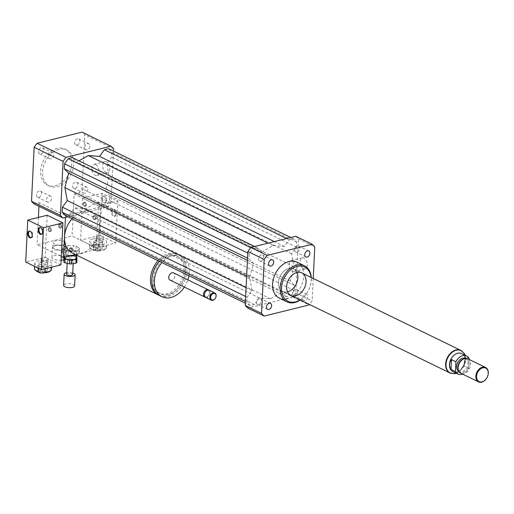 <?xml version="1.0" encoding="UTF-8"?>
<svg xmlns="http://www.w3.org/2000/svg" width="514" height="514" viewBox="0 0 514 514"><rect width="100%" height="100%" fill="white"/><g stroke="black" fill="none" stroke-linecap="round" stroke-linejoin="round"><path stroke-width="0.39" stroke-dasharray="2.57 1.93" d="M43.677 150.165A3.328 2.384 116 0 0 42.546 147.814A3.328 2.384 116 0 0 38.948 149.76A3.328 2.384 116 0 0 39.629 153.795A3.328 2.384 116 0 0 42.232 153.185A3.328 2.384 116 0 0 43.677 150.165M53.732 155.067A3.328 2.384 -64 0 1 52.293 158.087A3.328 2.384 -64 0 1 49.691 158.697A3.328 2.384 -64 0 1 49.01 154.663A3.328 2.384 -64 0 1 52.608 152.716A3.328 2.384 -64 0 1 53.732 155.067M39.122 191.105A3.328 2.384 116 0 0 36.513 194.003A3.328 2.384 116 0 0 37.509 197.203A3.328 2.384 116 0 0 41.107 195.256A3.328 2.384 116 0 0 40.426 191.221A3.328 2.384 116 0 0 39.122 191.105M49.177 196.007A3.328 2.384 -64 0 1 50.481 196.123A3.328 2.384 -64 0 1 51.169 200.158A3.328 2.384 -64 0 1 47.564 202.105A3.328 2.384 -64 0 1 46.575 198.905A3.328 2.384 -64 0 1 49.177 196.007M72.558 185.888A3.328 2.384 116 0 0 73.688 188.24A3.328 2.384 116 0 0 77.286 186.293A3.328 2.384 116 0 0 76.599 182.258A3.328 2.384 116 0 0 74.003 182.862A3.328 2.384 116 0 0 72.558 185.888M82.613 190.79A3.328 2.384 -64 0 1 84.058 187.764A3.328 2.384 -64 0 1 86.66 187.16A3.328 2.384 -64 0 1 87.341 191.195A3.328 2.384 -64 0 1 83.743 193.142A3.328 2.384 -64 0 1 82.613 190.79M77.113 144.942A3.328 2.384 116 0 0 79.715 142.05A3.328 2.384 116 0 0 78.726 138.851A3.328 2.384 116 0 0 75.128 140.797A3.328 2.384 116 0 0 75.809 144.832A3.328 2.384 116 0 0 77.113 144.942M87.174 149.844A3.328 2.384 -64 0 1 85.864 149.735A3.328 2.384 -64 0 1 85.183 145.7A3.328 2.384 -64 0 1 88.781 143.753A3.328 2.384 -64 0 1 89.777 146.953A3.328 2.384 -64 0 1 87.174 149.844M294.676 249.72A3.328 2.384 116 0 0 295.801 252.066A3.328 2.384 116 0 0 299.399 250.119A3.328 2.384 116 0 0 298.718 246.084A3.328 2.384 116 0 0 296.115 246.694A3.328 2.384 116 0 0 294.676 249.72M260.932 261.144A3.328 2.384 116 0 0 263.534 258.253A3.328 2.384 116 0 0 262.545 255.047A3.328 2.384 116 0 0 258.947 257A3.328 2.384 116 0 0 259.628 261.035A3.328 2.384 116 0 0 260.932 261.144M261.549 300.806A3.328 2.384 116 0 0 260.418 298.454A3.328 2.384 116 0 0 256.82 300.401A3.328 2.384 116 0 0 257.501 304.436A3.328 2.384 116 0 0 260.103 303.832A3.328 2.384 116 0 0 261.549 300.806M305.348 294.284A3.328 2.384 -64 0 1 306.652 294.393A3.328 2.384 -64 0 1 307.333 298.428A3.328 2.384 -64 0 1 303.735 300.375A3.328 2.384 -64 0 1 302.74 297.176A3.328 2.384 -64 0 1 305.348 294.284M295.287 289.382A3.328 2.384 116 0 0 292.684 292.273A3.328 2.384 116 0 0 293.68 295.473A3.328 2.384 116 0 0 297.278 293.526A3.328 2.384 116 0 0 296.597 289.491A3.328 2.384 116 0 0 295.287 289.382M95.675 164.544A5.731 3.431 76.1 0 1 98.971 170.365A5.731 3.431 76.1 0 1 96.786 175.447A5.731 3.431 76.1 0 1 95.148 175.229A5.731 3.431 76.1 0 1 91.852 169.414A5.731 3.431 76.1 0 1 94.036 164.326A5.731 3.431 76.1 0 1 95.675 164.544M106.045 172.531A5.731 3.431 -103.9 0 0 107.683 172.749A5.731 3.431 -103.9 0 0 109.636 166.363A5.731 3.431 -103.9 0 0 104.927 161.627A5.731 3.431 -103.9 0 0 102.742 166.709A5.731 3.431 -103.9 0 0 106.045 172.531M293.038 260.752A5.731 3.431 76.1 0 1 296.34 266.573A5.731 3.431 76.1 0 1 294.156 271.655A5.731 3.431 76.1 0 1 292.517 271.437A5.731 3.431 76.1 0 1 289.215 265.616A5.731 3.431 76.1 0 1 291.399 260.534A5.731 3.431 76.1 0 1 293.038 260.752M303.408 268.738A5.731 3.431 -103.9 0 0 305.046 268.957A5.731 3.431 -103.9 0 0 306.999 262.57A5.731 3.431 -103.9 0 0 302.29 257.835A5.731 3.431 -103.9 0 0 300.105 262.917A5.731 3.431 -103.9 0 0 303.408 268.738M71.504 249.573A1.002 0.36 2.8 0 0 71.876 249.316A1.002 0.36 2.8 0 0 70.893 248.911A1.002 0.36 2.8 0 0 69.878 249.219A1.002 0.36 2.8 0 0 70.437 249.573A1.002 0.36 2.8 0 0 71.504 249.573M71.549 248.641A1.002 0.36 2.8 0 0 71.921 248.384A1.002 0.36 2.8 0 0 70.938 247.979A1.002 0.36 2.8 0 0 69.923 248.288A1.002 0.36 2.8 0 0 70.482 248.641A1.002 0.36 2.8 0 0 71.549 248.641M63.73 259.776A7.01 2.512 2.8 0 0 65.876 258.099A7.01 2.512 2.8 0 0 59.001 255.246A7.01 2.512 2.8 0 0 51.875 257.411A7.01 2.512 2.8 0 0 61.089 260.238M63.755 250.1A7.01 2.512 2.8 0 0 66.357 248.294A7.01 2.512 2.8 0 0 65.869 247.305A7.01 2.512 2.8 0 0 59.476 245.441A7.01 2.512 2.8 0 0 52.942 246.675A7.01 2.512 2.8 0 0 52.357 247.613A7.01 2.512 2.8 0 0 56.283 250.087A7.01 2.512 2.8 0 0 63.755 250.1M63.466 249.483A6.509 2.332 2.8 0 0 65.882 247.806A6.509 2.332 2.8 0 0 65.426 246.887A6.509 2.332 2.8 0 0 59.495 245.159A6.509 2.332 2.8 0 0 53.424 246.296A6.509 2.332 2.8 0 0 52.878 247.17A6.509 2.332 2.8 0 0 56.527 249.463A6.509 2.332 2.8 0 0 63.466 249.483M63.691 244.812A6.509 2.332 2.8 0 0 66.107 243.141A6.509 2.332 2.8 0 0 59.72 240.488A6.509 2.332 2.8 0 0 53.109 242.505A6.509 2.332 2.8 0 0 56.752 244.799A6.509 2.332 2.8 0 0 63.691 244.812M60.549 227.863A2.005 1.201 -103.9 0 0 61.121 227.94A2.005 1.201 -103.9 0 0 61.802 225.704A2.005 1.201 -103.9 0 0 60.157 224.053A2.005 1.201 -103.9 0 0 59.393 225.826A2.005 1.201 -103.9 0 0 60.549 227.863M59.772 228.055A2.005 1.201 76.1 0 1 58.615 226.019A2.005 1.201 76.1 0 1 59.38 224.245A2.005 1.201 76.1 0 1 61.025 225.897A2.005 1.201 76.1 0 1 60.344 228.132A2.005 1.201 76.1 0 1 59.772 228.055M50.076 231.358A2.005 1.201 -103.9 0 0 50.655 231.435A2.005 1.201 -103.9 0 0 51.336 229.205A2.005 1.201 -103.9 0 0 49.691 227.548A2.005 1.201 -103.9 0 0 48.926 229.328A2.005 1.201 -103.9 0 0 50.076 231.358M49.299 231.551A2.005 1.201 76.1 0 1 48.149 229.52A2.005 1.201 76.1 0 1 48.914 227.741A2.005 1.201 76.1 0 1 50.558 229.398A2.005 1.201 76.1 0 1 49.877 231.628A2.005 1.201 76.1 0 1 49.299 231.551M84.354 206.268A2.005 1.201 76.1 0 1 83.204 204.238A2.005 1.201 76.1 0 1 83.962 202.458A2.005 1.201 76.1 0 1 85.613 204.116A2.005 1.201 76.1 0 1 84.926 206.345A2.005 1.201 76.1 0 1 84.354 206.268M85.131 206.075A2.005 1.201 -103.9 0 0 85.703 206.153A2.005 1.201 -103.9 0 0 86.391 203.923A2.005 1.201 -103.9 0 0 84.739 202.265A2.005 1.201 -103.9 0 0 83.981 204.045A2.005 1.201 -103.9 0 0 85.131 206.075M93.998 219.574A2.005 1.201 76.1 0 1 92.848 217.538A2.005 1.201 76.1 0 1 93.612 215.764A2.005 1.201 76.1 0 1 95.257 217.416A2.005 1.201 76.1 0 1 94.576 219.651A2.005 1.201 76.1 0 1 93.998 219.574M94.775 219.382A2.005 1.201 -103.9 0 0 95.353 219.459A2.005 1.201 -103.9 0 0 96.034 217.223A2.005 1.201 -103.9 0 0 94.39 215.572A2.005 1.201 -103.9 0 0 93.625 217.345A2.005 1.201 -103.9 0 0 94.775 219.382M158.8 295.177A22.526 16.12 116 0 0 182.695 281.197A22.526 16.12 116 0 0 177.838 254.366A22.526 16.12 116 0 0 158.049 260.682M75.487 254.597L77.306 254.147A22.526 16.12 -64 0 1 72.114 252.952M72.063 218.765A22.526 16.12 -64 0 1 91.852 212.455A22.526 16.12 -64 0 1 99.485 228.364A22.526 16.12 -64 0 1 84.649 252.329L77.306 254.147A22.526 16.12 116 0 0 84.649 252.329L98.482 248.898L72.082 236.035L37.072 244.709L61.275 256.505M152.337 275.69A20.521 14.688 116 0 0 152.022 278.569A20.521 14.688 116 0 0 158.974 293.064A20.521 14.688 116 0 0 181.172 281.055A20.521 14.688 116 0 0 176.964 256.165A20.521 14.688 116 0 0 159.186 261.639M153.403 279.243A20.521 14.688 116 0 0 160.355 293.738A20.521 14.688 116 0 0 182.554 281.723A20.521 14.688 116 0 0 178.345 256.839A20.521 14.688 116 0 0 162.302 260.592A20.521 14.688 116 0 0 153.403 279.243M159.481 295.537A22.526 16.12 116 0 0 183.845 282.353A22.526 16.12 116 0 0 179.219 255.04A22.526 16.12 116 0 0 159.43 261.356M184.372 287.069A22.526 16.12 116 0 0 187.88 279.867M188.953 275.748A22.526 16.12 116 0 0 181.738 256.268A22.526 16.12 116 0 0 161.949 262.583M170.108 280.117A4.003 2.866 116 0 0 174.445 277.772A4.003 2.866 116 0 0 173.623 272.915M205.337 297.214A4.003 2.866 116 0 0 209.172 294.702A4.003 2.866 116 0 0 208.787 290.134M204.533 294.297A3.251 2.326 116 0 0 208.202 295.987A3.251 2.326 116 0 0 208.459 290.731A3.251 2.326 116 0 0 204.533 294.297M205.78 297.503A4.003 2.866 116 0 0 210.11 295.158A4.003 2.866 116 0 0 209.288 290.301M34.142 203.936L39.128 202.702L65.529 215.572L100.538 206.891L98.482 248.898M65.529 215.572L65.439 217.441M39.128 202.702L38.955 206.281M38.409 217.416L37.072 244.709M100.538 206.891L74.138 194.029L72.082 236.035M57.144 148.437A20.027 14.334 116 0 0 41.48 165.849A20.027 14.334 116 0 0 47.455 185.104A20.027 14.334 116 0 0 69.114 173.385A20.027 14.334 116 0 0 65.008 149.105A20.027 14.334 116 0 0 57.144 148.437M59.033 149.356A20.027 14.334 116 0 0 43.362 166.767A20.027 14.334 116 0 0 49.344 186.023A20.027 14.334 116 0 0 70.996 174.304A20.027 14.334 116 0 0 66.891 150.024A20.027 14.334 116 0 0 59.033 149.356M68.021 216.799L108.043 206.885A43.555 31.168 116 0 0 110.992 202.844L113.523 151.09M78.918 160.818L76.759 162.032L72.435 157.657M65.451 215.546L69.653 214.505L74.517 207.855L85.729 208.697L97.307 202.208L101.631 206.583L105.826 205.542L109.533 200.473L109.784 195.436L105.46 191.06L109.18 176.63L106.796 163.715L111.66 157.066L111.904 152.028L108.608 148.694M74.138 194.029L79.13 192.789A43.555 31.168 116 0 0 82.079 188.754L84.72 134.771A43.555 31.168 116 0 0 82.092 132.117M108.043 206.885L79.13 192.789M110.992 202.844L82.079 188.754M113.633 148.867L84.72 134.771M300.285 299.99A20.027 14.334 116 0 0 311.253 277.496M296.944 262.166A20.027 14.334 -64 0 1 301.05 286.446A20.027 14.334 -64 0 1 279.391 298.165M300.073 299.887A19.024 13.615 116 0 0 311.041 277.393M296.976 272.465A12.516 8.956 116 0 0 293.648 268.912A12.516 8.956 116 0 0 283.869 271.199A12.516 8.956 116 0 0 278.44 282.572A12.516 8.956 116 0 0 282.681 291.412A12.516 8.956 116 0 0 287.525 291.849M295.801 236.286A43.555 31.168 -64 0 1 298.428 238.946L295.788 292.922A43.555 31.168 -64 0 1 292.832 296.963L247.844 308.111M261.549 252.111L273.127 245.621L284.338 246.463L289.202 239.813L293.404 238.772L296.7 242.107L296.449 247.144L291.592 253.794L293.976 266.708L290.249 281.139L294.573 285.514L294.329 290.551L290.622 295.621L286.42 296.662L282.096 292.286L270.525 298.775L259.313 297.934L254.449 304.584L250.247 305.624L246.951 302.29L247.195 297.253L252.059 290.603L249.675 277.688L253.396 263.258L249.072 258.883L249.322 253.845L253.029 248.776L257.225 247.735L261.549 252.111L76.759 162.032M298.428 238.946L314.774 246.913M313.232 278.459L312.133 300.889A43.555 31.168 -64 0 1 309.518 304.494M295.788 292.922L312.133 300.889M292.832 296.963L309.177 304.93M286.42 296.662L101.631 206.583M282.096 292.286L97.307 202.208M290.622 295.621L105.826 205.542M294.329 290.551L109.533 200.473M294.573 285.514L109.784 195.436M290.249 281.139L105.46 191.06M293.976 266.708L109.18 176.63M270.525 298.775L85.729 208.697M252.059 290.603L246.09 287.692M249.675 277.688L246.649 276.211M247.195 297.253L245.66 296.501M246.951 302.29L245.416 301.538M250.247 305.624L245.332 303.228M254.449 304.584L69.653 214.505M259.313 297.934L74.517 207.855M273.127 245.621L268.07 243.161M257.225 247.735L254.655 246.482M253.029 248.776L250.665 247.626M249.322 253.845L247.78 253.094M249.072 258.883L247.536 258.137M253.396 263.258L247.427 260.347M291.592 253.794L106.796 163.715M296.449 247.144L111.66 157.066M296.7 242.107L111.904 152.028M293.404 238.772L290.834 237.519M289.202 239.813L286.632 238.56M284.338 246.463L274.36 241.599M461.636 353.581A10.01 7.164 -64 0 1 465.029 360.655A10.01 7.164 -64 0 1 460.685 369.752A10.01 7.164 -64 0 1 452.86 371.583M469.128 358.476L464.733 356.337L465.112 360.699L464.251 366.167L468.646 368.313A10.01 7.164 -64 0 1 462.632 374.121M464.733 356.337L464.251 366.167M468.646 368.313L469.083 359.44M460.962 350.587A12.413 8.886 -64 0 1 465.009 359.273A12.413 8.886 -64 0 1 450.084 372.901M467.862 358.843A8.012 5.731 -64 0 1 470.573 364.503A8.012 5.731 -64 0 1 467.104 371.783A8.012 5.731 -64 0 1 460.84 373.248M463.332 359.042A7.26 5.198 -64 0 1 466.712 359.125A7.26 5.198 -64 0 1 469.173 364.253A7.26 5.198 -64 0 1 466.025 370.845A7.26 5.198 -64 0 1 460.351 372.175A7.26 5.198 -64 0 1 458.205 369.56M465.35 358.457A7.26 5.198 -64 0 1 465.459 358.509A7.26 5.198 -64 0 1 467.92 363.636A7.26 5.198 -64 0 1 464.772 370.234A7.26 5.198 -64 0 1 459.098 371.558A7.26 5.198 -64 0 1 458.989 371.506M462.214 351.313A12.516 8.956 -64 0 1 465.086 359.254A12.516 8.956 -64 0 1 451.433 373.44M297.895 277.753A12.516 8.956 -64 0 1 292.466 289.125A12.516 8.956 -64 0 1 282.681 291.412A12.516 8.956 -64 0 1 280.117 276.243A12.516 8.956 -64 0 1 293.648 268.912A12.516 8.956 -64 0 1 297.895 277.753M76.882 256.936L76.862 262.545M69.249 255.143L64.835 255.933L64.648 259.666L69.069 258.876L69.249 255.143A7.01 2.512 2.8 0 1 71.253 255.201L71.067 258.94L75.648 260.013L75.828 256.28L71.253 255.201M63.839 257.482L63.884 256.531L63.967 257.456M76.528 256.672A7.01 2.512 2.8 0 0 75.828 256.28M64.835 255.933A7.01 2.512 2.8 0 0 63.884 256.531M76.464 257.964A6.007 2.152 2.8 0 0 75.564 256.749A6.007 2.152 2.8 0 0 68.876 255.522A6.007 2.152 2.8 0 0 64.462 257.379M76.702 260.675A7.01 2.512 2.8 0 0 75.648 260.013M64.648 259.666A7.01 2.512 2.8 0 0 63.704 260.264M71.067 258.94A7.01 2.512 2.8 0 0 69.069 258.876M69.512 251.365A1.503 0.54 2.8 0 0 69.615 251.423A1.503 0.54 2.8 0 0 71.921 251.539A1.503 0.54 2.8 0 0 72.281 251.211A1.503 0.54 2.8 0 0 72.063 250.909A1.503 0.54 2.8 0 0 70.386 250.601A1.503 0.54 2.8 0 0 69.287 251.063A1.503 0.54 2.8 0 0 69.512 251.365M72.198 248.108A1.503 0.54 -177.2 0 1 72.423 248.41A1.503 0.54 -177.2 0 1 70.893 248.872A1.503 0.54 -177.2 0 1 69.422 248.262A1.503 0.54 -177.2 0 1 70.521 247.799A1.503 0.54 -177.2 0 1 72.198 248.108M62.38 253.286L62.605 248.615L65.631 250.504L65.4 255.169L62.38 253.286A8.513 3.052 2.8 0 1 62.194 252.586L62.419 247.921A8.513 3.052 2.8 0 0 62.605 248.615M67.803 245.358L67.572 250.029L73.316 250.209L73.547 245.544L67.803 245.358A8.513 3.052 2.8 0 0 65.233 245.821L62.515 247.53L62.284 252.194L65.002 250.491L65.233 245.821M76.213 246.167L75.982 250.838L79.008 252.721L79.233 248.056L76.213 246.167A8.513 3.052 2.8 0 0 73.547 245.544M76.406 255.047L76.612 250.851L79.329 249.142L79.105 253.813L76.817 255.246M70.36 255.869L68.066 255.799L68.298 251.128L74.042 251.314L73.862 255.002M75.982 250.838A8.513 3.052 2.8 0 0 73.316 250.209M79.105 253.813A8.513 3.052 2.8 0 0 79.195 253.421A8.513 3.052 2.8 0 0 79.008 252.721M65.4 255.169A8.513 3.052 2.8 0 0 68.066 255.799M62.284 252.194A8.513 3.052 2.8 0 0 62.194 252.586M67.572 250.029A8.513 3.052 2.8 0 0 65.002 250.491M75.796 252.085A6.007 2.152 2.8 0 0 69.101 250.858A6.007 2.152 2.8 0 0 64.693 252.708A6.007 2.152 2.8 0 0 70.585 255.156A6.007 2.152 2.8 0 0 76.695 253.299A6.007 2.152 2.8 0 0 75.796 252.085M62.515 247.53A8.513 3.052 2.8 0 0 62.419 247.921M65.631 250.504A8.513 3.052 2.8 0 0 68.298 251.128M74.042 251.314A8.513 3.052 2.8 0 0 76.612 250.851M79.329 249.142A8.513 3.052 2.8 0 0 79.419 248.75A8.513 3.052 2.8 0 0 79.233 248.056M74.594 285.945A5.506 1.972 2.8 0 0 73.772 284.833A5.506 1.972 2.8 0 0 67.636 283.709A5.506 1.972 2.8 0 0 63.595 285.405M72.725 272.966A5.506 1.972 2.8 0 0 66.724 272.671M72.641 274.617A3 1.079 2.8 0 0 72.191 274.013A3 1.079 2.8 0 0 68.85 273.397A3 1.079 2.8 0 0 66.64 274.328M72.834 260.945A3 1.079 2.8 0 0 69.486 260.328A3 1.079 2.8 0 0 67.283 261.26A3 1.079 2.8 0 0 70.232 262.481A3 1.079 2.8 0 0 73.284 261.549A3 1.079 2.8 0 0 72.834 260.945M48.914 228.878A2.005 1.201 -103.9 0 0 50.655 231.435A2.005 1.201 -103.9 0 0 51.336 229.205A2.005 1.201 -103.9 0 0 49.691 227.548A2.005 1.201 -103.9 0 0 48.914 228.878M48.136 229.071A2.005 1.201 -103.9 0 0 49.877 231.628A2.005 1.201 -103.9 0 0 50.558 229.398A2.005 1.201 -103.9 0 0 48.914 227.741A2.005 1.201 -103.9 0 0 48.136 229.071M59.38 225.383A2.005 1.201 -103.9 0 0 61.121 227.94A2.005 1.201 -103.9 0 0 61.802 225.704A2.005 1.201 -103.9 0 0 60.157 224.053A2.005 1.201 -103.9 0 0 59.38 225.383M58.602 225.575A2.005 1.201 -103.9 0 0 60.344 228.132A2.005 1.201 -103.9 0 0 61.025 225.897A2.005 1.201 -103.9 0 0 59.38 224.245A2.005 1.201 -103.9 0 0 58.602 225.575M41.628 234.249A3.502 2.101 -103.9 0 0 42.032 234.217A3.502 2.101 -103.9 0 0 43.227 230.311A3.502 2.101 -103.9 0 0 40.349 227.413A3.502 2.101 -103.9 0 0 39.976 227.573M31.161 237.744A3.502 2.101 -103.9 0 0 31.566 237.712A3.502 2.101 -103.9 0 0 32.761 233.806A3.502 2.101 -103.9 0 0 29.876 230.908A3.502 2.101 -103.9 0 0 29.504 231.069M45.014 271.938A3.502 1.259 2.8 0 0 43.054 270.705A3.502 1.259 2.8 0 0 39.315 270.698A3.502 1.259 2.8 0 0 38.017 271.598M40.118 269.092A3.502 1.259 2.8 0 0 43.896 269.105A3.502 1.259 2.8 0 0 45.2 268.205A3.502 1.259 2.8 0 0 41.756 266.779A3.502 1.259 2.8 0 0 38.197 267.865A3.502 1.259 2.8 0 0 38.312 268.212M42.244 261.652A3.502 1.259 2.8 0 0 40.947 262.551A3.502 1.259 2.8 0 0 44.384 263.978A3.502 1.259 2.8 0 0 47.943 262.898A3.502 1.259 2.8 0 0 45.977 261.658A3.502 1.259 2.8 0 0 42.244 261.652M60.864 264.903L47.352 258.317A3.502 1.259 2.8 0 0 42.424 257.919A3.502 1.259 2.8 0 0 41.126 258.818A3.502 1.259 2.8 0 0 44.564 260.245A3.502 1.259 2.8 0 0 48.123 259.165A3.502 1.259 2.8 0 0 47.352 258.317L45.148 257.244L25.7 262.063M48.624 266.085A8.513 3.052 2.8 0 0 51.779 263.9A8.513 3.052 2.8 0 0 43.433 260.437A8.513 3.052 2.8 0 0 34.779 263.065A8.513 3.052 2.8 0 0 39.552 266.072A8.513 3.052 2.8 0 0 48.624 266.085M40.272 268.706A4.285 1.536 2.8 0 0 38.678 269.811A4.285 1.536 2.8 0 0 42.887 271.553A4.285 1.536 2.8 0 0 47.243 270.229A4.285 1.536 2.8 0 0 44.84 268.713A4.285 1.536 2.8 0 0 40.272 268.706M40.587 262.172A4.285 1.536 -177.2 0 1 45.161 262.179A4.285 1.536 -177.2 0 1 47.564 263.695A4.285 1.536 -177.2 0 1 43.208 265.018A4.285 1.536 -177.2 0 1 39 263.277A4.285 1.536 -177.2 0 1 40.587 262.172M49.839 271.392A7.511 2.692 2.8 0 0 43.092 267.325A7.511 2.692 2.8 0 0 35.986 270.711M38.075 271.855A7.511 2.692 2.8 0 0 44.088 272.728M51.509 269.503A8.513 3.052 2.8 0 0 43.157 266.034A8.513 3.052 2.8 0 0 34.509 268.668M38.03 271.347A8.513 3.052 2.8 0 0 44.956 272.144M47.204 215.237L45.148 257.244M95.347 218.315A2.005 1.201 76.1 0 1 94.576 219.651A2.005 1.201 76.1 0 1 92.925 217.994A2.005 1.201 76.1 0 1 93.612 215.764A2.005 1.201 76.1 0 1 95.347 218.315M96.124 218.122A2.005 1.201 76.1 0 1 95.353 219.459A2.005 1.201 76.1 0 1 93.702 217.801A2.005 1.201 76.1 0 1 94.39 215.572A2.005 1.201 76.1 0 1 96.124 218.122M85.703 205.015A2.005 1.201 76.1 0 1 84.926 206.345A2.005 1.201 76.1 0 1 83.281 204.688A2.005 1.201 76.1 0 1 83.962 202.458A2.005 1.201 76.1 0 1 85.703 205.015M86.48 204.823A2.005 1.201 76.1 0 1 85.703 206.153A2.005 1.201 76.1 0 1 84.058 204.495A2.005 1.201 76.1 0 1 84.739 202.265A2.005 1.201 76.1 0 1 86.48 204.823M106.096 200.653A3.502 2.101 76.1 0 1 104.74 202.985A3.502 2.101 76.1 0 1 101.856 200.087A3.502 2.101 76.1 0 1 103.051 196.181A3.502 2.101 76.1 0 1 106.096 200.653M106.873 200.46A3.502 2.101 -103.9 0 0 103.828 195.988A3.502 2.101 -103.9 0 0 102.633 199.895A3.502 2.101 -103.9 0 0 105.518 202.792A3.502 2.101 -103.9 0 0 106.873 200.46M115.74 213.959A3.502 2.101 76.1 0 1 114.384 216.285A3.502 2.101 76.1 0 1 111.499 213.394A3.502 2.101 76.1 0 1 112.701 209.487A3.502 2.101 76.1 0 1 115.74 213.959M116.517 213.766A3.502 2.101 -103.9 0 0 113.478 209.294A3.502 2.101 -103.9 0 0 112.283 213.201A3.502 2.101 -103.9 0 0 115.162 216.092A3.502 2.101 -103.9 0 0 116.517 213.766M101.753 241.843A3.502 1.259 2.8 0 0 103.051 240.944A3.502 1.259 2.8 0 0 101.091 239.704A3.502 1.259 2.8 0 0 97.352 239.697A3.502 1.259 2.8 0 0 96.054 240.597A3.502 1.259 2.8 0 0 98.013 241.837A3.502 1.259 2.8 0 0 101.753 241.843M101.316 235.984A3.502 1.259 2.8 0 0 97.532 235.965A3.502 1.259 2.8 0 0 96.234 236.864A3.502 1.259 2.8 0 0 99.671 238.29A3.502 1.259 2.8 0 0 103.237 237.211A3.502 1.259 2.8 0 0 103.121 236.864A3.502 1.259 2.8 0 0 101.316 235.984L100.018 235.348L80.57 240.166L94.081 246.759A3.502 1.259 2.8 0 0 99.003 247.157A3.502 1.259 2.8 0 0 100.307 246.251A3.502 1.259 2.8 0 0 96.87 244.825A3.502 1.259 2.8 0 0 93.304 245.91A3.502 1.259 2.8 0 0 94.081 246.759L96.285 247.832L115.734 243.006L101.316 235.984M98.823 250.89A3.502 1.259 2.8 0 0 100.121 249.984A3.502 1.259 2.8 0 0 96.683 248.558A3.502 1.259 2.8 0 0 93.124 249.643A3.502 1.259 2.8 0 0 95.084 250.883A3.502 1.259 2.8 0 0 98.823 250.89M92.809 238.984A8.513 3.052 2.8 0 0 89.648 241.175A8.513 3.052 2.8 0 0 98.001 244.638A8.513 3.052 2.8 0 0 106.649 242.004A8.513 3.052 2.8 0 0 101.881 239.004A8.513 3.052 2.8 0 0 92.809 238.984M100.526 249.438A4.285 1.536 2.8 0 0 102.113 248.333A4.285 1.536 2.8 0 0 97.904 246.585A4.285 1.536 2.8 0 0 93.548 247.915A4.285 1.536 2.8 0 0 95.951 249.425A4.285 1.536 2.8 0 0 100.526 249.438M100.84 242.904A4.285 1.536 -177.2 0 1 96.272 242.891A4.285 1.536 -177.2 0 1 93.869 241.381A4.285 1.536 -177.2 0 1 98.225 240.051A4.285 1.536 -177.2 0 1 102.434 241.798A4.285 1.536 -177.2 0 1 100.84 242.904M93.118 245.827A7.511 2.692 2.8 0 0 90.856 248.821A7.511 2.692 2.8 0 0 97.699 250.813A7.511 2.692 2.8 0 0 104.702 249.496A7.511 2.692 2.8 0 0 102.382 246.174A7.511 2.692 2.8 0 0 93.118 245.827M92.533 244.587A8.513 3.052 2.8 0 0 89.378 246.771A8.513 3.052 2.8 0 0 89.969 247.979A8.513 3.052 2.8 0 0 97.724 250.241A8.513 3.052 2.8 0 0 105.666 248.744A8.513 3.052 2.8 0 0 106.379 247.607A8.513 3.052 2.8 0 0 101.605 244.606A8.513 3.052 2.8 0 0 92.533 244.587M98.335 205.825L82.625 198.16L102.074 193.341L117.783 201.006L98.335 205.825L96.285 247.832M82.625 198.16L80.57 240.166M117.783 201.006L115.734 243.006M102.074 193.341L100.018 235.348M450.238 372.978A12.413 8.886 116 0 0 459.94 370.71A12.413 8.886 116 0 0 465.324 359.427A12.413 8.886 116 0 0 461.116 350.657M42.546 147.814L52.608 152.716M39.636 153.795L49.691 158.697M37.509 197.203L47.564 202.105M40.426 191.221L50.481 196.123M73.688 188.24L83.743 193.142M76.599 182.258L86.66 187.16M78.726 138.851L88.781 143.753M75.809 144.832L85.864 149.735M308.773 250.986L298.718 246.084M305.856 256.968L295.801 252.066M269.683 265.937L259.628 261.035M272.6 259.949L262.545 255.047M267.563 309.338L257.501 304.436M270.473 303.356L260.418 298.454M306.652 294.393L296.597 289.491M303.735 300.375L293.68 295.473M107.683 172.749L96.786 175.447M104.927 161.627L94.036 164.326M305.046 268.957L294.156 271.655M302.29 257.835L291.399 260.534M69.923 248.288L69.878 249.219M71.921 248.384L71.876 249.316M65.876 258.099L66.357 248.294M51.875 257.411L52.357 247.613M53.424 246.296L52.942 246.675M65.426 246.887L65.869 247.305M65.882 247.806L66.107 243.141M52.878 247.17L53.109 242.505M60.344 228.132L61.121 227.94L60.344 228.132M59.38 224.245L60.157 224.053L59.38 224.245M49.877 231.628L50.655 231.435L49.877 231.628M48.914 227.741L49.691 227.548L48.914 227.741M84.739 202.265L83.962 202.458L84.739 202.265M85.703 206.153L84.926 206.345L85.703 206.153M94.39 215.572L93.612 215.764L94.39 215.572M95.353 219.459L94.576 219.651L95.353 219.459M91.852 212.455L177.838 254.366M158.974 293.064L160.355 293.738M176.964 256.165L178.345 256.839M179.219 255.04L181.738 256.268M47.455 185.104L49.344 186.023M65.008 149.105L66.891 150.024M282.681 291.412L290.853 295.396L282.681 291.412M293.648 268.912L301.821 272.895L293.648 268.912M456.426 373.318L458.27 372.534L464.187 366.257L465.87 360.224L465.202 355.322M466.712 359.125L465.459 358.509M460.351 372.175L459.098 371.558M69.615 251.423L70.746 251.976L71.921 251.539M72.423 248.41L72.281 251.211M69.422 248.262L69.287 251.063M79.195 253.421L79.419 248.75M73.181 263.631L73.284 261.549M67.18 263.329L67.283 261.26M76.592 255.387L76.695 253.299M64.468 257.328L64.693 252.708M41.255 234.41L42.032 234.217M39.572 227.606L40.349 227.413M30.789 237.905L31.566 237.712M29.099 231.101L29.876 230.908M45.2 268.205L45.168 268.79M41.126 258.818L40.947 262.551M48.123 259.165L47.943 262.898M38.678 269.811L39 263.277M47.243 270.229L47.564 263.695M51.618 267.196L51.779 263.9M34.618 266.413L34.779 263.065M103.828 195.988L103.051 196.181M105.518 202.792L104.74 202.985M113.478 209.294L112.701 209.487M115.162 216.092L114.384 216.285M96.234 236.864L96.054 240.597M103.237 237.211L103.051 240.944M93.304 245.91L93.124 249.643M100.307 246.251L100.121 249.984M102.113 248.333L102.434 241.798M93.548 247.915L93.869 241.381M104.702 249.496L105.666 248.744M90.856 248.821L89.969 247.979M106.379 247.607L106.649 242.004M89.378 246.771L89.648 241.175"/><path stroke-width="0.77" d="M304.731 254.623A3.328 2.384 -64 0 1 306.177 251.597A3.328 2.384 -64 0 1 308.773 250.986A3.328 2.384 -64 0 1 309.46 255.021A3.328 2.384 -64 0 1 305.856 256.968A3.328 2.384 -64 0 1 304.731 254.623M270.987 266.046A3.328 2.384 -64 0 1 269.683 265.937A3.328 2.384 -64 0 1 269.002 261.902A3.328 2.384 -64 0 1 272.6 259.949A3.328 2.384 -64 0 1 273.596 263.149A3.328 2.384 -64 0 1 270.987 266.046M271.604 305.708A3.328 2.384 -64 0 1 270.158 308.734A3.328 2.384 -64 0 1 267.563 309.338A3.328 2.384 -64 0 1 266.875 305.303A3.328 2.384 -64 0 1 270.48 303.356A3.328 2.384 -64 0 1 271.604 305.708M61.089 260.238A7.01 2.512 2.8 0 0 63.28 259.904A7.01 2.512 2.8 0 0 63.73 259.776M158.049 260.682A22.526 16.12 116 0 0 150.467 278.954A22.526 16.12 116 0 0 158.1 294.863A22.526 16.12 116 0 0 158.8 295.177M158.1 294.863L72.114 252.952A22.526 16.12 -64 0 1 64.481 237.038A22.526 16.12 -64 0 1 72.063 218.765M159.186 261.639A20.521 14.688 116 0 0 152.337 275.69M159.43 261.356A22.526 16.12 116 0 0 151.848 279.629A22.526 16.12 116 0 0 159.481 295.537L161.994 296.764A22.526 16.12 116 0 0 184.372 287.069M161.949 262.583A22.526 16.12 116 0 0 154.361 280.85A22.526 16.12 116 0 0 161.994 296.764M187.88 279.867A22.526 16.12 116 0 0 188.953 275.748M208.787 290.134A4.003 2.866 116 0 0 208.35 289.845L173.623 272.915A4.003 2.866 116 0 0 170.487 273.647A4.003 2.866 116 0 0 168.753 277.284A4.003 2.866 116 0 0 170.108 280.117L204.835 297.041A4.003 2.866 116 0 0 205.337 297.214M208.35 289.845A4.003 2.866 116 0 0 205.214 290.577A4.003 2.866 116 0 0 203.48 294.214A4.003 2.866 116 0 0 204.835 297.041M214.788 292.986L209.288 290.301A4.003 2.866 116 0 0 206.159 291.033A4.003 2.866 116 0 0 204.424 294.676A4.003 2.866 116 0 0 205.78 297.503L211.28 300.182A4.003 2.866 116 0 0 215.61 297.837A4.003 2.866 116 0 0 214.788 292.986A4.003 2.866 116 0 0 211.659 293.719A4.003 2.866 116 0 0 209.924 297.355A4.003 2.866 116 0 0 211.28 300.182M210.624 297.413A3.502 2.506 116 0 0 214.576 299.232A3.502 2.506 116 0 0 214.852 293.571A3.502 2.506 116 0 0 210.624 297.413M65.439 217.441L63.473 257.578L75.487 254.597M61.275 256.505L63.473 257.578M38.955 206.281L38.409 217.416M113.523 151.09L113.633 148.867A43.555 31.168 116 0 0 111.011 146.207L66.023 157.355A43.555 31.168 116 0 0 63.068 161.396L60.427 215.372A43.555 31.168 116 0 0 63.055 218.032L68.021 216.799M290.834 237.519L108.608 148.694L104.406 149.735L99.543 156.385L88.331 155.543L78.918 160.818M254.655 246.482L72.435 157.657L68.233 158.697L64.526 163.767L64.282 168.804L68.606 173.179L64.88 187.61L67.263 200.524L62.406 207.174L62.155 212.211L65.451 215.546L245.332 303.228M60.427 215.372L31.515 201.282A43.555 31.168 116 0 0 34.142 203.936L63.055 218.032M111.011 146.207L82.092 132.117L37.104 143.265A43.555 31.168 116 0 0 34.155 147.3L31.515 201.282M66.023 157.355L37.104 143.265M63.068 161.396L34.155 147.3M311.253 277.496A20.027 14.334 116 0 0 304.487 265.841A20.027 14.334 116 0 0 288.829 269.503A20.027 14.334 116 0 0 280.149 287.699A20.027 14.334 116 0 0 286.934 301.84A20.027 14.334 116 0 0 300.285 299.99M286.934 301.84L279.391 298.165A20.027 14.334 -64 0 1 272.606 284.017A20.027 14.334 -64 0 1 281.286 265.828A20.027 14.334 -64 0 1 296.944 262.166L304.487 265.841M311.041 277.393A19.024 13.615 116 0 0 295.884 266.811A19.024 13.615 116 0 0 281.556 287.808A19.024 13.615 116 0 0 300.073 299.887M286.613 286.555A12.516 8.956 116 0 0 290.853 295.396A12.516 8.956 116 0 0 304.391 288.071A12.516 8.956 116 0 0 301.821 272.895A12.516 8.956 116 0 0 292.042 275.183A12.516 8.956 116 0 0 286.613 286.555M287.525 291.849A12.516 8.956 116 0 0 296.976 272.465M309.518 304.494A43.555 31.168 -64 0 1 309.177 304.93L264.19 316.078L247.844 308.111A43.555 31.168 -64 0 1 245.223 305.451L247.864 251.474A43.555 31.168 -64 0 1 250.813 247.433L295.801 236.286L312.146 244.253A43.555 31.168 -64 0 1 314.774 246.913L313.232 278.459M247.864 251.474L264.202 259.442A43.555 31.168 -64 0 1 267.158 255.4L312.146 244.253M250.813 247.433L267.158 255.4M264.19 316.078A43.555 31.168 -64 0 1 261.562 313.418L264.202 259.442M245.223 305.451L261.562 313.418M246.09 287.692L67.263 200.524M246.649 276.211L64.88 187.61M245.66 296.501L62.406 207.174M245.416 301.538L62.155 212.211M268.07 243.161L88.331 155.543M250.665 247.626L68.233 158.697M247.78 253.094L64.526 163.767M247.536 258.137L64.282 168.804M247.427 260.347L68.606 173.179M286.632 238.56L104.406 149.735M274.36 241.599L99.543 156.385M451.504 359.614L455.905 361.753L455.423 371.59L451.022 369.444C448.921 366.199 449.082 362.923 451.504 359.614L451.022 369.444M462.632 374.121A10.01 7.164 -64 0 1 457.89 374.031L452.86 371.583A10.01 7.164 -64 0 1 449.467 364.51A10.01 7.164 -64 0 1 453.811 355.412A10.01 7.164 -64 0 1 461.636 353.581L466.661 356.035A10.01 7.164 -64 0 1 469.128 358.476L469.083 359.44M457.89 374.031A10.01 7.164 -64 0 1 455.423 371.59M455.905 361.753A10.01 7.164 -64 0 1 466.661 356.035M450.084 372.901A12.413 8.886 -64 0 1 449.923 372.823A12.413 8.886 -64 0 1 447.373 357.77A12.413 8.886 -64 0 1 460.801 350.503A12.413 8.886 -64 0 1 460.962 350.587M488.223 373.395A7.511 5.371 -64 0 1 479.176 381.626A7.511 5.371 -64 0 1 479.768 369.502A7.511 5.371 -64 0 1 488.223 373.395M488.3 373.145A8.012 5.731 -64 0 1 484.83 380.424A8.012 5.731 -64 0 1 478.566 381.883A8.012 5.731 -64 0 1 476.921 372.175A8.012 5.731 -64 0 1 485.589 367.484A8.012 5.731 -64 0 1 488.3 373.145M478.566 381.883L460.84 373.248A8.012 5.731 -64 0 1 458.475 370.363A8.012 5.731 -64 0 1 464.129 358.753A8.012 5.731 -64 0 1 467.862 358.843L485.589 367.484M458.475 370.363L458.205 369.56A7.26 5.198 -64 0 1 463.332 359.042L464.129 358.753M458.989 371.506A7.26 5.198 -64 0 1 457.608 362.755A7.26 5.198 -64 0 1 465.35 358.457M451.433 373.44A12.516 8.956 -64 0 1 449.878 372.913A12.516 8.956 -64 0 1 447.308 357.738A12.516 8.956 -64 0 1 460.846 350.413A12.516 8.956 -64 0 1 462.214 351.313M75.911 263.136L71.497 263.933L71.677 260.2L76.098 259.403L75.911 263.136A7.01 2.512 2.8 0 0 76.862 262.545L76.882 256.936A7.01 2.512 2.8 0 0 76.528 256.672M65.098 259.056L69.679 260.135L69.499 263.868L64.918 262.795L65.098 259.056A7.01 2.512 2.8 0 1 64.044 258.401L63.864 262.134L63.839 257.482M63.967 257.456L64.044 258.401M69.679 260.135A7.01 2.512 2.8 0 0 71.677 260.2M76.098 259.403A7.01 2.512 2.8 0 0 77.042 258.812M64.468 257.328L64.462 257.379A6.007 2.152 2.8 0 0 70.36 259.821A6.007 2.152 2.8 0 0 76.464 257.964L76.592 255.387M69.499 263.868A7.01 2.512 2.8 0 0 71.497 263.933M63.864 262.134A7.01 2.512 2.8 0 0 64.918 262.795M76.817 255.246L76.387 255.516L76.406 255.047M73.862 255.002L73.81 255.978L70.36 255.869M73.81 255.978A8.513 3.052 2.8 0 0 76.387 255.516M66.724 272.671A5.506 1.972 2.8 0 0 64.141 274.206L63.595 285.405A5.506 1.972 2.8 0 0 68.998 287.647A5.506 1.972 2.8 0 0 74.594 285.945L75.14 274.739A5.506 1.972 2.8 0 0 74.318 273.634A5.506 1.972 2.8 0 0 72.725 272.966M64.141 274.206A5.506 1.972 2.8 0 0 69.544 276.448A5.506 1.972 2.8 0 0 75.14 274.739M67.18 263.329L66.64 274.328A3 1.079 2.8 0 0 69.589 275.549A3 1.079 2.8 0 0 72.641 274.617L73.181 263.631M39.976 227.573A3.502 2.101 -103.9 0 0 38.987 229.739A3.502 2.101 -103.9 0 0 41.628 234.249M38.209 229.931A3.502 2.101 76.1 0 1 39.572 227.606A3.502 2.101 76.1 0 1 42.45 230.503A3.502 2.101 76.1 0 1 41.255 234.41A3.502 2.101 76.1 0 1 38.209 229.931M29.504 231.069A3.502 2.101 -103.9 0 0 28.521 233.24A3.502 2.101 -103.9 0 0 31.161 237.744M27.743 233.433A3.502 2.101 76.1 0 1 29.099 231.101A3.502 2.101 76.1 0 1 31.984 233.998A3.502 2.101 76.1 0 1 30.789 237.905A3.502 2.101 76.1 0 1 27.743 233.433M38.184 268.147L38.017 271.598A3.502 1.259 2.8 0 0 39.976 272.831A3.502 1.259 2.8 0 0 43.716 272.844A3.502 1.259 2.8 0 0 45.014 271.938L45.168 268.79M43.465 227.715L27.756 220.056L25.7 262.063L38.312 268.212A3.502 1.259 2.8 0 0 40.118 269.092L41.416 269.721L60.864 264.903L62.92 222.896L43.465 227.715L41.416 269.721M38.312 268.212L40.118 269.092M44.088 272.728A7.511 2.692 2.8 0 0 47.673 272.317A7.511 2.692 2.8 0 0 49.839 271.392L50.796 270.64A8.513 3.052 2.8 0 0 51.509 269.503L51.618 267.196M34.618 266.413L34.509 268.668A8.513 3.052 2.8 0 0 35.1 269.869L35.986 270.711A7.511 2.692 2.8 0 0 38.075 271.855M44.956 272.144A8.513 3.052 2.8 0 0 48.348 271.688A8.513 3.052 2.8 0 0 50.796 270.64M35.1 269.869A8.513 3.052 2.8 0 0 38.03 271.347M27.756 220.056L47.204 215.237L62.92 222.896M465.202 355.322L464.38 353.645L461.116 350.657A12.413 8.886 116 0 0 451.414 352.925A12.413 8.886 116 0 0 446.03 364.208A12.413 8.886 116 0 0 450.238 372.978L454.524 373.717L456.426 373.318M460.846 350.413L301.821 272.895M449.878 372.913L290.853 295.396"/></g></svg>
